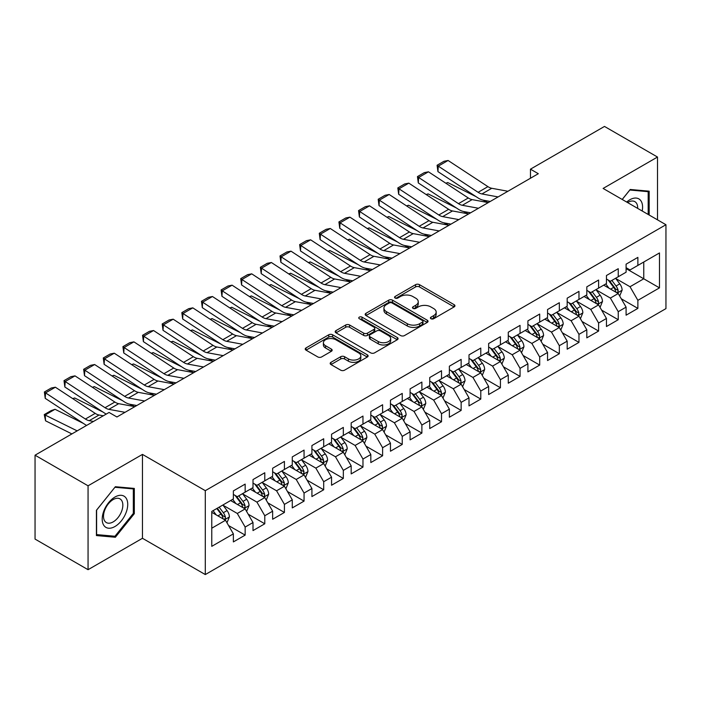 <?xml version="1.0" encoding="UTF-8"?>
<svg xmlns="http://www.w3.org/2000/svg" width="701" height="701" viewBox="0 0 701 701"><rect width="100%" height="100%" fill="white"/><g stroke="black" fill="none" stroke-linecap="round" stroke-linejoin="round"><path stroke-width="1.05" d="M430.966 318.736A1.91 1.104 0 0 0 433.665 318.736L454.143 306.907A2.725 1.577 0 0 0 454.94 305.794A2.725 1.577 0 0 0 454.143 304.681L419.452 284.659A2.725 1.577 0 0 0 415.597 284.659L395.119 296.479A1.91 1.104 0 0 0 394.558 297.259A1.91 1.104 0 0 0 395.119 298.039A1.91 1.104 0 0 0 397.809 298.039L400.464 296.505A8.719 5.038 0 0 1 412.801 296.505L415.693 298.17A8.719 5.038 0 0 1 418.243 301.737A8.719 5.038 0 0 1 415.693 305.294L413.038 306.828A1.91 1.104 0 0 0 412.477 307.608A1.91 1.104 0 0 0 413.038 308.387A1.91 1.104 0 0 0 415.737 308.387L418.392 306.854A8.719 5.038 0 0 1 430.721 306.854L433.612 308.528A8.719 5.038 0 0 1 436.171 312.085A8.719 5.038 0 0 1 433.612 315.643L430.966 317.176A1.91 1.104 0 0 0 430.405 317.956A1.91 1.104 0 0 0 430.966 318.736L430.966 317.176M330.977 362.329A2.725 1.577 0 0 0 330.18 363.442A2.725 1.577 0 0 0 330.977 364.555L340.712 370.172A2.725 1.577 0 0 0 344.568 370.172L367.315 357.037A2.725 1.577 0 0 0 368.113 355.924A2.725 1.577 0 0 0 367.315 354.811L332.616 334.789A2.725 1.577 0 0 0 328.76 334.789L306.022 347.915A2.725 1.577 0 0 0 305.224 349.028A2.725 1.577 0 0 0 306.022 350.141L317.781 356.932A2.725 1.577 0 0 0 321.636 356.932L331.363 351.306A2.725 1.577 0 0 0 332.16 350.193A2.725 1.577 0 0 0 331.363 349.08L325.536 345.716A7.29 4.206 0 0 1 323.398 342.745A7.29 4.206 0 0 1 327.902 338.855A7.29 4.206 0 0 1 335.849 339.766L358.684 352.954A7.29 4.206 0 0 1 360.822 355.924A7.29 4.206 0 0 1 356.318 359.815A7.29 4.206 0 0 1 348.379 358.903L344.568 356.704A2.725 1.577 0 0 0 340.712 356.704L330.977 362.329L330.977 364.555M88.063 485.802L88.063 569.694L142.461 538.289L142.461 454.397L88.063 485.802L35.05 455.194L109.076 412.451L116.936 416.99L538.315 173.708L530.464 169.169L530.464 178.238M142.461 454.397L205.297 490.674L665.95 224.723L665.95 308.615L205.297 574.566L205.297 490.674M657.503 219.842L657.503 157.042L603.114 188.438L665.95 224.723M657.503 157.042L604.49 126.434L530.464 169.169M400.657 335.56A2.725 1.577 0 0 0 404.512 335.56L427.251 322.434A2.725 1.577 0 0 0 428.048 321.321A2.725 1.577 0 0 0 427.251 320.208L392.56 300.177A2.725 1.577 0 0 0 388.704 300.177L365.966 313.312A2.725 1.577 0 0 0 365.168 314.425A2.725 1.577 0 0 0 365.966 315.538L400.657 335.56M360.077 319.148A1.91 1.104 0 0 1 362.014 319.411L362.014 317.15L397.283 337.514A2.725 1.577 0 0 1 398.08 338.627A2.725 1.577 0 0 1 397.283 339.74L374.536 352.866A2.725 1.577 0 0 1 370.689 352.866L335.989 332.835L335.989 330.609A2.725 1.577 0 0 0 335.192 331.722A2.725 1.577 0 0 0 335.989 332.835M335.989 330.609L345.724 324.992A2.725 1.577 0 0 1 349.58 324.992L363.653 333.115A2.725 1.577 0 0 0 367.508 333.115L373.957 329.391A2.725 1.577 0 0 0 374.763 328.278A2.725 1.577 0 0 0 373.957 327.165L359.315 318.701A1.91 1.104 0 0 1 358.754 317.93A1.91 1.104 0 0 1 359.928 316.905A1.91 1.104 0 0 1 362.014 317.15M626.089 268.597L643.763 278.796L643.763 262.016L659.475 252.947L637.875 265.416L637.875 257.372L626.089 264.172L626.089 272.216L618.238 276.755L618.238 268.702L606.453 275.511L606.453 283.555L598.601 288.093L598.601 280.041L586.816 286.84L586.816 294.893L578.965 299.432L578.965 291.379L567.179 298.179L567.179 306.232L559.328 310.762L559.328 302.718L547.542 309.518L547.542 317.571L539.691 322.101L539.691 314.048L527.906 320.856L527.906 328.9L520.054 333.439L520.054 325.387L508.278 332.195L508.278 340.239L500.418 344.778L500.418 336.725L488.641 343.525L488.641 351.578L480.781 356.108L480.781 348.064L469.004 354.864L469.004 362.916L461.144 367.447L461.144 359.403L449.367 366.202L449.367 374.246L441.516 378.785L441.516 370.733L429.731 377.541L429.731 385.585L421.879 390.124L421.879 382.071L410.094 388.871L410.094 396.924L402.243 401.454L402.243 393.41L390.457 400.21L390.457 408.262L382.606 412.793L382.606 404.749L370.82 411.548L370.82 419.592L362.969 424.131L362.969 416.079L351.183 422.887L351.183 430.931L343.332 435.47L343.332 427.417L331.555 434.217L331.555 442.27L323.696 446.809L323.696 438.756L311.919 445.556L311.919 453.608L304.059 458.139L304.059 450.095L292.282 456.894L292.282 464.947L284.422 469.477L284.422 461.424L272.645 468.233L272.645 476.277L264.785 480.816L264.785 472.763L253.008 479.572L253.008 487.616L245.157 492.155L245.157 484.102L233.372 490.902L233.372 498.954L211.772 511.423L211.772 546.342L233.372 533.873L225.52 520.265L211.772 512.335M659.475 252.947L659.475 287.866L637.875 300.335L630.015 286.735L615.776 278.516M621.279 298.801L637.875 308.387L637.875 300.335M637.875 308.387L626.089 315.187L626.089 307.134L618.238 311.673L610.378 298.065L596.148 289.846M601.642 310.14L618.238 319.717L618.238 311.673M618.238 319.717L606.453 326.526L606.453 318.473L598.601 323.012L590.741 309.404L576.511 301.185M582.005 321.479L598.601 331.056L598.601 323.012M598.601 331.056L586.816 337.856L586.816 329.812L578.965 334.342L571.105 320.743L556.874 312.523M562.368 332.817L578.965 342.395L578.965 334.342M578.965 342.395L567.179 349.194L567.179 341.15L559.328 345.681L551.477 332.081L537.238 323.862M542.732 344.156L559.328 353.733L559.328 345.681M559.328 353.733L547.542 360.533L547.542 352.48L539.691 357.019L531.84 343.411L517.601 335.192M523.095 355.486L539.691 365.072L539.691 357.019M539.691 365.072L527.906 371.872L527.906 363.819L520.054 368.358L512.203 354.75L497.964 346.531M503.467 366.825L520.054 376.402L520.054 368.358M520.054 376.402L508.278 383.21L508.278 375.158L500.418 379.688L492.566 366.088L478.327 357.869M483.83 378.163L500.418 387.741L500.418 379.688M500.418 387.741L488.641 394.54L488.641 386.496L480.781 391.027L472.93 377.427L458.691 369.208M464.193 389.502L480.781 399.079L480.781 391.027M480.781 399.079L469.004 405.879L469.004 397.835L461.144 402.365L453.293 388.757L439.054 380.538M444.557 400.832L461.144 410.418L461.144 402.365M461.144 410.418L449.367 417.218L449.367 409.165L441.516 413.704L433.656 400.096L419.426 391.877M424.92 412.17L441.516 421.748L441.516 413.704M441.516 421.748L429.731 428.556L429.731 420.504L421.879 425.043L414.019 411.434L399.789 403.215M405.283 423.509L421.879 433.087L421.879 425.043M421.879 433.087L410.094 439.886L410.094 431.842L402.243 436.373L394.383 422.773L380.152 414.554M385.646 434.848L402.243 444.425L402.243 436.373M402.243 444.425L390.457 451.225L390.457 443.181L382.606 447.711L374.755 434.112L360.516 425.893M366.01 446.178L382.606 455.764L382.606 447.711M382.606 455.764L370.82 462.564L370.82 454.511L362.969 459.05L355.118 445.442L340.879 437.222M346.373 457.516L362.969 467.094L362.969 459.05M362.969 467.094L351.183 473.902L351.183 465.85L343.332 470.389L335.481 456.78L321.242 448.561M326.745 468.855L343.332 478.433L343.332 470.389M343.332 478.433L331.555 485.232L331.555 477.188L323.696 481.718L315.844 468.119L301.605 459.9M307.108 480.194L323.696 489.771L323.696 481.718M323.696 489.771L311.919 496.571L311.919 488.527L304.059 493.057L296.208 479.458L281.968 471.238M287.471 491.532L304.059 501.11L304.059 493.057M304.059 501.11L292.282 507.91L292.282 499.857L284.422 504.396L276.571 490.788L262.332 482.568M267.835 502.862L284.422 512.449L284.422 504.396M284.422 512.449L272.645 519.248L272.645 511.195L264.785 515.734L256.934 502.126L242.695 493.907M248.198 514.201L264.785 523.778L264.785 515.734M264.785 523.778L253.008 530.587L253.008 522.534L245.157 527.064L237.297 513.465L223.067 505.246M228.561 525.54L245.157 535.117L245.157 527.064M245.157 535.117L233.372 541.917L233.372 533.873M233.372 494.415L237.297 496.685L245.157 492.155M211.772 528.203L225.52 520.265M253.008 483.085L256.934 485.346L264.785 480.816M237.297 513.465L245.157 508.926L230.62 500.54M253.008 522.534L245.157 508.926M272.645 471.747L276.571 474.016L284.422 469.477M256.934 502.126L264.785 497.596L250.257 489.202M272.645 511.195L264.785 497.596M292.282 460.408L296.208 462.678L304.059 458.139M276.571 490.788L284.422 486.257L269.894 477.863M292.282 499.857L284.422 486.257M311.919 449.069L315.844 451.339L323.696 446.809M296.208 479.458L304.059 474.919L289.531 466.533M311.919 488.527L304.059 474.919M331.555 437.739L335.481 440L343.332 435.47M315.844 468.119L323.696 463.58L309.167 455.194M331.555 477.188L323.696 463.58M351.183 426.401L355.118 428.67L362.969 424.131M335.481 456.78L343.332 452.25L328.804 443.856M351.183 465.85L343.332 452.25M370.82 415.062L374.755 417.332L382.606 412.793M355.118 445.442L362.969 440.911L348.441 432.517M370.82 454.511L362.969 440.911M390.457 403.723L394.383 405.993L402.243 401.454M374.755 434.112L382.606 429.573L368.078 421.187M390.457 443.181L382.606 429.573M410.094 392.385L414.019 394.654L421.879 390.124M394.383 422.773L402.243 418.234L387.706 409.848M410.094 431.842L402.243 418.234M429.731 381.055L433.656 383.316L441.516 378.785M414.019 411.434L421.879 406.904L407.342 398.51M429.731 420.504L421.879 406.904M449.367 369.716L453.293 371.986L461.144 367.447M433.656 400.096L441.516 395.566L426.979 387.171M449.367 409.165L441.516 395.566M469.004 358.377L472.93 360.647L480.781 356.108M453.293 388.757L461.144 384.227L446.616 375.841M469.004 397.835L461.144 384.227M488.641 347.039L492.566 349.308L500.418 344.778M472.93 377.427L480.781 372.888L466.253 364.502M488.641 386.496L480.781 372.888M508.278 335.709L512.203 337.97L520.054 333.439M492.566 366.088L500.418 361.55L485.889 353.164M508.278 375.158L500.418 361.55M527.906 324.37L531.84 326.64L539.691 322.101M512.203 354.75L520.054 350.22L505.526 341.825M527.906 363.819L520.054 350.22M547.542 313.032L551.477 315.301L559.328 310.762M531.84 343.411L539.691 338.881L525.163 330.486M547.542 352.48L539.691 338.881M567.179 301.693L571.105 303.962L578.965 299.432M551.477 332.081L559.328 327.542L544.8 319.157M567.179 341.15L559.328 327.542M586.816 290.363L590.741 292.624L598.601 288.093M571.105 320.743L578.965 316.204L564.436 307.818M586.816 329.812L578.965 316.204M606.453 279.024L610.378 281.294L618.238 276.755M590.741 309.404L598.601 304.874L584.064 296.479M606.453 318.473L598.601 304.874M626.089 267.686L630.015 269.955L637.875 265.416M610.378 298.065L618.238 293.535L603.701 285.141M626.089 307.134L618.238 293.535M35.05 455.194L35.05 539.087L88.063 569.694M142.461 538.289L205.297 574.566M630.015 286.735L643.763 278.796L659.475 287.866M649.161 215.023L649.161 191.171L630.217 189.48L622.19 199.452M134.312 513.684L134.312 488.422L115.358 486.722L96.414 510.302L96.414 535.564L115.358 537.255L134.312 513.684L133.33 513.114M431.728 318.999L433.612 317.912A8.719 5.038 0 0 0 436.171 314.355L436.171 312.085M418.243 301.737L418.243 304.006A8.719 5.038 0 0 1 415.693 307.564L413.8 308.65M454.108 306.933L419.452 286.919A2.725 1.577 0 0 0 415.597 286.919L395.881 298.302M427.216 322.451L392.56 302.446A2.725 1.577 0 0 0 388.704 302.446L366.001 315.555M422.431 322.101A1.91 1.104 0 0 0 422.992 321.321A1.91 1.104 0 0 0 422.431 320.541L391.982 302.963A1.91 1.104 0 0 0 389.283 302.963L386.488 304.576A8.719 5.038 0 0 0 383.938 308.133A8.719 5.038 0 0 0 386.488 311.691L407.307 323.713A8.719 5.038 0 0 0 419.645 323.713L422.431 322.101L422.431 324.37A1.91 1.104 0 0 0 422.992 323.59L422.992 321.321M383.938 308.133L383.938 310.403A8.719 5.038 0 0 0 386.488 313.96L386.488 311.691M422.431 324.37L419.645 325.983A8.719 5.038 0 0 1 407.307 325.983L386.488 313.96M336.024 332.861L345.724 327.262L345.724 324.992M374.763 328.278L374.763 330.539A2.725 1.577 0 0 1 373.957 331.652L367.508 335.385A2.725 1.577 0 0 1 363.653 335.385L349.58 327.262A2.725 1.577 0 0 0 345.724 327.262M362.014 319.411L397.248 339.757M378.251 341.545A7.29 4.206 0 0 0 386.198 342.456A7.29 4.206 0 0 0 390.694 338.565A7.29 4.206 0 0 0 388.564 335.595L380.512 330.942A2.725 1.577 0 0 0 376.656 330.942L370.207 334.675A2.725 1.577 0 0 0 369.401 335.788A2.725 1.577 0 0 0 370.207 336.901L378.251 341.545L378.251 343.814A7.29 4.206 0 0 0 386.198 344.726A7.29 4.206 0 0 0 390.694 340.835L390.694 338.565M369.401 335.788L369.401 338.057A2.725 1.577 0 0 0 370.207 339.17L370.207 336.901M378.251 343.814L370.207 339.17M360.822 355.924L360.822 358.193A7.29 4.206 0 0 1 356.318 362.084A7.29 4.206 0 0 1 348.379 361.173L344.568 358.973A2.725 1.577 0 0 0 340.712 358.973L331.021 364.573M323.398 342.745L323.398 345.006A7.29 4.206 0 0 0 325.536 347.985L325.536 345.716M331.328 351.332L325.536 347.985M367.271 357.063L332.616 337.05A2.725 1.577 0 0 0 328.76 337.05L306.057 350.158M113.36 536.099L115.358 537.255M619.684 296.05L622.12 290.109A7.361 4.25 -120 0 0 619.772 283.844L615.601 278.271M445.818 183.215L447.746 182.558L476.067 196.648M483.059 200.136L487.589 202.387A20.828 12.022 60 0 1 487.835 202.51M608.959 288.172L605.787 283.94M604.306 285.491L603.938 285.009M616.845 292.729L617.984 291.704L618.151 290.424A7.361 4.25 -120 0 0 616.039 285.999L611.868 280.426M609.493 280.777L614.646 287.655A3.75 2.164 60 0 1 615.32 288.794L618.151 290.424M608.196 280.032L613.69 287.357A7.361 4.25 60 0 1 615.793 291.782L615.942 292.212M447.746 182.558L446.186 183.46M498.096 196.928L481.946 193.949A13.889 8.018 60 0 1 478.108 192.311L438.274 166.137L437.932 171.605L477.767 197.77A20.828 12.022 -120 0 0 483.524 200.232L490.236 201.467M507.918 191.259L491.76 188.28A13.889 8.018 60 0 1 487.922 186.641L448.088 160.476L438.274 166.137L437.091 165.252L443.97 161.291L448.088 160.476M437.932 171.605L437.091 165.252M600.056 307.389L602.483 301.448A7.361 4.25 -120 0 0 600.135 295.182L595.964 289.609M426.182 194.554L428.118 193.897L456.43 207.987M463.422 211.465L467.953 213.726A20.828 12.022 60 0 1 468.198 213.849M589.322 299.511L586.15 295.279M584.669 296.83L584.301 296.348M597.208 304.068L598.356 303.042L598.514 301.763A7.361 4.25 -120 0 0 596.411 297.338L592.24 291.765M589.856 292.115L595.009 298.994A3.75 2.164 60 0 1 595.684 300.124L598.514 301.763M588.56 291.362L594.054 298.696A7.361 4.25 60 0 1 596.157 303.121L596.306 303.551M428.118 193.897L426.55 194.799M580.419 318.727L582.846 312.786A7.361 4.25 -120 0 0 580.498 306.512L576.327 300.948M406.545 205.892L408.481 205.235L436.793 219.325M443.786 222.804L448.316 225.056A20.828 12.022 60 0 1 448.561 225.187M569.685 310.85L566.513 306.617M565.032 308.16L564.673 307.678M577.58 315.406L578.719 314.381L578.877 313.093A7.361 4.25 -120 0 0 576.774 308.668L572.603 303.104M570.22 303.445L575.372 310.324A3.75 2.164 60 0 1 576.056 311.463L578.877 313.093M568.923 302.701L574.417 310.035A7.361 4.25 60 0 1 576.52 314.46L576.669 314.88M408.481 205.235L406.913 206.138M478.459 208.258L462.31 205.288A13.889 8.018 60 0 1 458.472 203.649L418.637 177.476L418.295 182.935L458.13 209.108A20.828 12.022 -120 0 0 463.896 211.562L470.599 212.797M488.282 202.598L472.123 199.619A13.889 8.018 60 0 1 468.286 197.98L428.451 171.806L418.637 177.476L417.463 176.591L424.333 172.621L428.451 171.806M418.295 182.935L417.463 176.591M458.822 219.597L442.673 216.627A13.889 8.018 60 0 1 438.835 214.988L399 188.814L398.659 194.273L438.493 220.447A20.828 12.022 -120 0 0 444.259 222.9L450.962 224.136M468.645 213.928L452.495 210.957A13.889 8.018 60 0 1 448.649 209.319L408.814 183.145L399 188.814L397.826 187.929L404.696 183.96L408.814 183.145M398.659 194.273L397.826 187.929M642.195 211.001A18.051 10.419 120 0 0 640.872 200.766A18.051 10.419 120 0 0 626.676 202.046M637.682 208.399A13.669 7.886 120 0 0 636.403 203.071A13.669 7.886 120 0 0 634.861 201.651A13.669 7.886 120 0 0 627.605 202.58M629.778 190.015L648.18 191.68L648.18 214.462M646.962 190.979L648.18 191.68M622.234 199.478L629.822 190.041M103.914 525.513A18.051 10.419 120 0 0 121.352 520.843A18.051 10.419 120 0 0 126.022 498.017A18.051 10.419 120 0 0 108.585 502.687A18.051 10.419 120 0 0 103.914 525.513M104.808 521.141A13.669 7.886 120 0 0 106.342 522.569A13.669 7.886 120 0 0 119.065 516.19A13.669 7.886 120 0 0 121.545 500.321A13.669 7.886 120 0 0 120.011 498.893A13.669 7.886 120 0 0 107.297 505.272A13.669 7.886 120 0 0 104.808 521.141M114.964 487.283L133.33 488.921L133.33 513.404L114.964 536.247L96.607 534.6L96.607 510.126L114.929 487.265M132.112 488.22L133.33 488.921M560.782 330.057L563.218 324.116A7.361 4.25 -120 0 0 560.87 317.851L556.69 312.287M386.908 217.231L388.845 216.565L417.156 230.664M424.149 234.143L428.679 236.395A20.828 12.022 60 0 1 428.924 236.517M550.048 322.188L546.876 317.956M545.396 319.498L545.036 319.016M557.943 326.745L559.083 325.72L559.24 324.432A7.361 4.25 -120 0 0 557.137 320.006L552.966 314.442M550.583 314.784L555.735 321.663A3.75 2.164 60 0 1 556.419 322.802L559.24 324.432M549.286 314.039L554.78 321.365A7.361 4.25 60 0 1 556.883 325.79L557.032 326.219M388.845 216.565L387.285 217.468M541.146 341.396L543.582 335.455A7.361 4.25 -120 0 0 541.233 329.19L537.062 323.625M367.271 228.561L369.208 227.904L397.52 241.994M404.512 245.481L409.042 247.733A20.828 12.022 60 0 1 409.288 247.856M530.412 333.518L527.24 329.286M525.759 330.837L525.399 330.355M538.307 338.084L539.446 337.05L539.604 335.77A7.361 4.25 -120 0 0 537.501 331.345L533.33 325.772M530.946 326.123L536.099 333.001A3.75 2.164 60 0 1 536.782 334.14L539.604 335.77M529.649 325.378L535.143 332.703A7.361 4.25 60 0 1 537.246 337.128L537.395 337.558M369.208 227.904L367.648 228.806M439.185 230.936L423.036 227.956A13.889 8.018 60 0 1 419.198 226.318L379.364 200.153L379.022 205.612L418.856 231.777A20.828 12.022 -120 0 0 424.622 234.239L431.325 235.475M449.008 225.266L432.859 222.287A13.889 8.018 60 0 1 429.012 220.649L389.178 194.484L379.364 200.153L378.19 199.268L385.059 195.299L389.178 194.484M379.022 205.612L378.19 199.268M419.557 242.274L403.399 239.295A13.889 8.018 60 0 1 399.561 237.657L359.727 211.483L359.385 216.951L399.228 243.116A20.828 12.022 -120 0 0 404.985 245.578L411.689 246.813M429.371 236.605L413.222 233.626A13.889 8.018 60 0 1 409.384 231.987L369.541 205.822L359.727 211.483L358.553 210.598L365.423 206.637L369.541 205.822M359.385 216.951L358.553 210.598M521.509 352.734L523.945 346.793A7.361 4.25 -120 0 0 521.597 340.528L517.426 334.955M347.643 239.9L349.571 239.243L377.883 253.333M384.875 256.811L389.405 259.072A20.828 12.022 60 0 1 389.651 259.195M510.775 344.857L507.603 340.625M506.122 342.176L505.763 341.694M518.67 349.413L519.809 348.388L519.967 347.109A7.361 4.25 -120 0 0 517.864 342.684L513.693 337.111M511.309 337.461L516.462 344.34A3.75 2.164 60 0 1 517.145 345.479L519.967 347.109M510.013 336.708L515.507 344.042A7.361 4.25 60 0 1 517.61 348.467L517.759 348.896M349.571 239.243L348.011 240.145M399.92 253.604L383.762 250.634A13.889 8.018 60 0 1 379.924 248.995L340.09 222.822L339.757 228.281L379.591 254.454A20.828 12.022 -120 0 0 385.348 256.916L392.052 258.152M409.735 247.944L393.585 244.964A13.889 8.018 60 0 1 389.747 243.326L349.913 217.152L340.09 222.822L338.916 221.937L345.786 217.967L349.913 217.152M339.757 228.281L338.916 221.937M501.872 364.073L504.308 358.132A7.361 4.25 -120 0 0 501.96 351.867L497.789 346.294M328.007 251.238L329.934 250.581L358.246 264.671M365.239 268.15L369.769 270.402A20.828 12.022 60 0 1 370.014 270.533M491.138 356.196L487.966 351.963M486.485 353.506L486.126 353.024M499.033 360.752L500.172 359.727L500.33 358.439A7.361 4.25 -120 0 0 498.227 354.014L494.056 348.45M491.673 348.791L496.825 355.67A3.75 2.164 60 0 1 497.508 356.809L500.33 358.439M490.385 348.046L495.87 355.381A7.361 4.25 60 0 1 497.982 359.806L498.131 360.226M329.934 250.581L328.375 251.484M380.284 264.943L364.126 261.972A13.889 8.018 60 0 1 360.288 260.334L320.453 234.16L320.12 239.619L359.955 265.793A20.828 12.022 -120 0 0 365.712 268.246L372.415 269.482M390.098 259.274L373.948 256.303A13.889 8.018 60 0 1 370.11 254.665L330.276 228.491L320.453 234.16L319.279 233.275L326.149 229.306L330.276 228.491M320.12 239.619L319.279 233.275M482.235 375.403L484.671 369.462A7.361 4.25 -120 0 0 482.323 363.197L478.152 357.633M308.37 262.577L310.298 261.911L338.609 276.01M345.611 279.489L350.132 281.741A20.828 12.022 60 0 1 350.377 281.872M471.501 367.534L468.329 363.302M466.848 364.844L466.489 364.362M479.396 372.091L480.535 371.066L480.702 369.777A7.361 4.25 -120 0 0 478.59 365.352L474.419 359.788M472.036 360.13L477.188 367.009A3.75 2.164 60 0 1 477.872 368.148L480.702 369.777M470.748 359.385L476.233 366.711A7.361 4.25 60 0 1 478.345 371.144L478.494 371.565M310.298 261.911L308.738 262.814M360.647 276.282L344.498 273.302A13.889 8.018 60 0 1 340.651 271.664L300.817 245.499L300.484 250.958L340.318 277.132A20.828 12.022 -120 0 0 346.075 279.585L352.787 280.821M370.461 270.612L354.312 267.642A13.889 8.018 60 0 1 350.474 266.003L310.639 239.83L300.817 245.499L299.642 244.614L306.512 240.645L310.639 239.83M300.484 250.958L299.642 244.614M462.599 386.742L465.035 380.801A7.361 4.25 -120 0 0 462.686 374.536L458.515 368.971M288.733 273.916L290.661 273.25L318.981 287.349M325.974 290.827L330.495 293.079A20.828 12.022 60 0 1 330.749 293.202M451.865 378.873L448.701 374.641M447.212 376.183L446.852 375.701M459.76 383.429L460.899 382.404L461.065 381.116A7.361 4.25 -120 0 0 458.953 376.691L454.783 371.118M452.408 371.469L457.551 378.347A3.75 2.164 60 0 1 458.235 379.486L461.065 381.116M451.111 370.724L456.596 378.049A7.361 4.25 60 0 1 458.708 382.474L458.857 382.904M290.661 273.25L289.101 274.152M341.01 287.62L324.861 284.641A13.889 8.018 60 0 1 321.023 283.002L281.18 256.838L280.847 262.297L320.681 288.462A20.828 12.022 -120 0 0 326.438 290.924L333.15 292.159M350.824 281.951L334.675 278.972A13.889 8.018 60 0 1 330.837 277.333L291.003 251.168L281.18 256.838L280.006 255.953L286.884 251.983L291.003 251.168M280.847 262.297L280.006 255.953M442.962 398.08L445.398 392.139A7.361 4.25 -120 0 0 443.05 385.874L438.879 380.301M269.096 285.246L271.024 284.588L299.345 298.679M306.337 302.166L310.867 304.418A20.828 12.022 60 0 1 311.113 304.541M432.237 390.203L429.065 385.971M427.575 387.522L427.216 387.04M440.123 394.759L441.262 393.734L441.428 392.455A7.361 4.25 -120 0 0 439.317 388.03L435.146 382.457M432.771 382.807L437.923 389.686A3.75 2.164 60 0 1 438.598 390.825L441.428 392.455M431.474 382.063L436.96 389.388A7.361 4.25 60 0 1 439.071 393.813L439.22 394.242M271.024 284.588L269.464 285.491M321.373 298.959L305.224 295.98A13.889 8.018 60 0 1 301.386 294.341L261.543 268.168L261.21 273.627L301.044 299.8A20.828 12.022 -120 0 0 306.801 302.262L313.513 303.498M331.196 293.29L315.038 290.31A13.889 8.018 60 0 1 311.2 288.672L271.366 262.498L261.543 268.168L260.369 267.283L267.247 263.313L271.366 262.498M261.21 273.627L260.369 267.283M423.325 409.419L425.761 403.478A7.361 4.25 -120 0 0 423.413 397.213L419.242 391.64M249.46 296.584L251.396 295.927L279.708 310.017M286.7 313.496L291.23 315.757A20.828 12.022 60 0 1 291.476 315.879M412.6 401.542L409.428 397.309M407.947 398.851L407.579 398.378M420.486 406.098L421.634 405.073L421.792 403.794A7.361 4.25 -120 0 0 419.68 399.36L415.509 393.796M413.134 394.146L418.287 401.016A3.75 2.164 60 0 1 418.961 402.155L421.792 403.794M411.837 393.392L417.332 400.727A7.361 4.25 60 0 1 419.435 405.152L419.584 405.572M251.396 295.927L249.828 296.83M301.737 310.289L285.587 307.318A13.889 8.018 60 0 1 281.749 305.68L241.915 279.506L241.573 284.965L281.408 311.139A20.828 12.022 -120 0 0 287.165 313.592L293.877 314.828M311.559 304.62L295.401 301.649A13.889 8.018 60 0 1 291.563 300.01L251.729 273.837L241.915 279.506L240.732 278.621L247.611 274.652L251.729 273.837M241.573 284.965L240.732 278.621M403.697 420.758L406.124 414.817A7.361 4.25 -120 0 0 403.776 408.543L399.605 402.979M229.823 307.923L231.759 307.266L260.071 321.356M267.063 324.835L271.594 327.087A20.828 12.022 60 0 1 271.839 327.218M392.963 412.88L389.791 408.648M388.31 410.19L387.942 409.708M400.849 417.437L401.997 416.412L402.155 415.123A7.361 4.25 -120 0 0 400.052 410.698L395.881 405.134M393.498 405.476L398.65 412.354A3.75 2.164 60 0 1 399.333 413.494L402.155 415.123M392.201 404.731L397.695 412.057A7.361 4.25 60 0 1 399.798 416.49L399.947 416.911M231.759 307.266L230.191 308.16M282.1 321.628L265.951 318.657A13.889 8.018 60 0 1 262.113 317.01L222.278 290.845L221.937 296.304L261.771 322.478A20.828 12.022 -120 0 0 267.537 324.931L274.24 326.167M291.923 315.958L275.765 312.988A13.889 8.018 60 0 1 271.927 311.349L232.092 285.176L222.278 290.845L221.104 289.96L227.974 285.99L232.092 285.176M221.937 296.304L221.104 289.96M384.06 432.088L386.488 426.147A7.361 4.25 -120 0 0 384.139 419.881L379.968 414.317M210.186 319.262L212.123 318.596L240.434 332.695M247.427 336.173L251.957 338.425A20.828 12.022 60 0 1 252.202 338.548M373.326 424.219L370.154 419.987M368.673 421.529L368.314 421.047M381.221 428.775L382.36 427.75L382.518 426.462A7.361 4.25 -120 0 0 380.415 422.037L376.244 416.473M373.861 416.815L379.013 423.693A3.75 2.164 60 0 1 379.697 424.832L382.518 426.462M372.564 416.07L378.058 423.395A7.361 4.25 60 0 1 380.161 427.82L380.31 428.25M212.123 318.596L210.554 319.498M262.463 332.966L246.314 329.987A13.889 8.018 60 0 1 242.476 328.348L202.642 302.184L202.3 307.643L242.134 333.807A20.828 12.022 -120 0 0 247.9 336.27L254.603 337.505M272.286 327.297L256.137 324.318A13.889 8.018 60 0 1 252.29 322.679L212.456 296.514L202.642 302.184L201.467 301.299L208.337 297.329L212.456 296.514M202.3 307.643L201.467 301.299M364.424 443.426L366.86 437.485A7.361 4.25 -120 0 0 364.511 431.22L360.34 425.647M190.549 330.592L192.486 329.934L220.797 344.025M227.79 347.512L232.32 349.764A20.828 12.022 60 0 1 232.566 349.887M353.69 435.549L350.518 431.317M349.037 432.868L348.677 432.386M361.585 440.105L362.724 439.08L362.881 437.801A7.361 4.25 -120 0 0 360.778 433.376L356.607 427.803M354.224 428.153L359.376 435.032A3.75 2.164 60 0 1 360.06 436.171L362.881 437.801M352.927 427.408L358.421 434.734A7.361 4.25 60 0 1 360.524 439.159L360.673 439.588M192.486 329.934L190.926 330.837M242.826 344.305L226.677 341.326A13.889 8.018 60 0 1 222.839 339.687L183.005 313.513L182.663 318.981L222.506 345.146A20.828 12.022 -120 0 0 228.263 347.608L234.966 348.844M252.649 338.636L236.5 335.656A13.889 8.018 60 0 1 232.662 334.018L192.819 307.853L183.005 313.513L181.831 312.628L188.7 308.668L192.819 307.853M182.663 318.981L181.831 312.628M344.787 454.765L347.223 448.824A7.361 4.25 -120 0 0 344.874 442.559L340.704 436.986M170.921 341.93L172.849 341.273L201.161 355.363M208.153 358.842L212.683 361.103A20.828 12.022 60 0 1 212.929 361.225M334.053 446.887L330.881 442.655M329.4 444.206L329.041 443.724M341.948 451.444L343.087 450.419L343.245 449.139A7.361 4.25 -120 0 0 341.142 444.714L336.971 439.141M334.587 439.492L339.74 446.371A3.75 2.164 60 0 1 340.423 447.501L343.245 449.139M333.29 438.738L338.785 446.073A7.361 4.25 60 0 1 340.888 450.498L341.036 450.927M172.849 341.273L171.289 342.176M223.198 355.635L207.04 352.664A13.889 8.018 60 0 1 203.202 351.026L163.368 324.852L163.026 330.311L202.869 356.485A20.828 12.022 -120 0 0 208.626 358.938L215.33 360.174M233.012 349.974L216.863 346.995A13.889 8.018 60 0 1 213.025 345.356L173.182 319.183L163.368 324.852L162.194 323.967L169.064 319.998L173.182 319.183M163.026 330.311L162.194 323.967M325.15 466.104L327.586 460.163A7.361 4.25 -120 0 0 325.238 453.889L321.067 448.325M151.285 353.269L153.212 352.612L181.524 366.702M188.516 370.181L193.047 372.433A20.828 12.022 60 0 1 193.292 372.564M314.416 458.226L311.244 453.994M309.763 455.536L309.404 455.054M322.311 462.783L323.45 461.757L323.608 460.469A7.361 4.25 -120 0 0 321.505 456.044L317.334 450.48M314.951 450.822L320.103 457.7A3.75 2.164 60 0 1 320.786 458.84L323.608 460.469M313.662 450.077L319.148 457.411A7.361 4.25 60 0 1 321.251 461.836L321.4 462.257M153.212 352.612L151.653 353.514M203.562 366.974L187.404 364.003A13.889 8.018 60 0 1 183.566 362.364L143.731 336.191L143.398 341.65L183.233 367.823A20.828 12.022 -120 0 0 188.99 370.277L195.693 371.512M213.376 361.304L197.226 358.334A13.889 8.018 60 0 1 193.388 356.695L153.554 330.522L143.731 336.191L142.557 335.306L149.427 331.336L153.554 330.522M143.398 341.65L142.557 335.306M305.513 477.434L307.949 471.493A7.361 4.25 -120 0 0 305.601 465.227L301.43 459.663M131.648 364.608L133.576 363.942L161.887 378.041M168.88 381.519L173.41 383.771A20.828 12.022 60 0 1 173.655 383.894M294.779 469.565L291.607 465.333M290.126 466.875L289.767 466.393M302.674 474.121L303.813 473.096L303.98 471.808A7.361 4.25 -120 0 0 301.868 467.383L297.697 461.819M295.314 462.161L300.466 469.039A3.75 2.164 60 0 1 301.15 470.178L303.98 471.808M294.026 461.416L299.511 468.741A7.361 4.25 60 0 1 301.623 473.166L301.772 473.596M133.576 363.942L132.016 364.844M183.925 378.312L167.776 375.333A13.889 8.018 60 0 1 163.929 373.694L124.095 347.53L123.762 352.989L163.596 379.153A20.828 12.022 -120 0 0 169.353 381.616L176.065 382.851M193.739 372.643L177.59 369.664A13.889 8.018 60 0 1 173.752 368.025L133.917 341.86L124.095 347.53L122.92 346.644L129.79 342.675L133.917 341.86M123.762 352.989L122.92 346.644M285.877 488.772L288.313 482.831A7.361 4.25 -120 0 0 285.964 476.566L281.793 471.002M112.011 375.938L113.939 375.28L142.25 389.37M149.252 392.858L153.773 395.11A20.828 12.022 60 0 1 154.018 395.233M275.142 480.895L271.97 476.662M270.49 478.213L270.13 477.732M283.038 485.46L284.177 484.426L284.343 483.147A7.361 4.25 -120 0 0 282.231 478.722L278.06 473.149M275.677 473.499L280.829 480.378A3.75 2.164 60 0 1 281.513 481.517L284.343 483.147M274.389 472.754L279.874 480.08A7.361 4.25 60 0 1 281.986 484.505L282.135 484.934M113.939 375.28L112.379 376.183M164.288 389.651L148.139 386.672A13.889 8.018 60 0 1 144.292 385.033L104.458 358.859L104.125 364.327L143.959 390.492A20.828 12.022 -120 0 0 149.716 392.954L156.428 394.19M174.102 383.982L157.953 381.002A13.889 8.018 60 0 1 154.115 379.364L114.281 353.199L104.458 358.859L103.284 357.974L110.162 354.014L114.281 353.199M104.125 364.327L103.284 357.974M266.24 500.111L268.676 494.17A7.361 4.25 -120 0 0 266.327 487.905L262.156 482.332M92.374 387.276L94.302 386.619L122.622 400.709M129.615 404.188L134.136 406.449A20.828 12.022 60 0 1 134.39 406.571M255.506 492.233L252.342 488.001M250.853 489.552L250.494 489.07M263.401 496.79L264.54 495.765L264.706 494.485A7.361 4.25 -120 0 0 262.595 490.06L258.424 484.487M256.049 484.838L261.201 491.716A3.75 2.164 60 0 1 261.876 492.856L264.706 494.485M254.752 484.084L260.237 491.419A7.361 4.25 60 0 1 262.349 495.844L262.498 496.273M94.302 386.619L92.742 387.522M144.651 400.981L128.502 398.01A13.889 8.018 60 0 1 124.664 396.372L84.821 370.198L84.488 375.657L124.322 401.831A20.828 12.022 -120 0 0 130.079 404.293L136.791 405.529M154.465 395.32L138.316 392.341A13.889 8.018 60 0 1 134.478 390.702L94.644 364.529L84.821 370.198L83.647 369.313L90.525 365.344L94.644 364.529M84.488 375.657L83.647 369.313M246.603 511.45L249.039 505.509A7.361 4.25 -120 0 0 246.691 499.243L242.52 493.67M72.738 398.615L74.665 397.958L102.986 412.048M235.878 503.572L232.706 499.34M231.216 500.882L230.857 500.4M243.764 508.129L244.903 507.103L245.07 505.815A7.361 4.25 -120 0 0 242.958 501.39L238.787 495.826M236.412 496.177L241.565 503.046A3.75 2.164 60 0 1 242.239 504.185L245.07 505.815M235.115 495.423L240.609 502.757A7.361 4.25 60 0 1 242.712 507.182L242.861 507.603M74.665 397.958L73.106 398.86M125.015 412.319L108.865 409.349A13.889 8.018 60 0 1 105.027 407.71L65.193 381.537L64.851 386.996L104.686 413.169A20.828 12.022 -120 0 0 106.237 414.089M116.506 416.745L117.155 416.858M134.837 406.65L118.679 403.68A13.889 8.018 60 0 1 114.841 402.041L75.007 375.867L65.193 381.537L64.01 380.652L70.889 376.682L75.007 375.867M64.851 386.996L64.01 380.652M226.975 522.78L229.402 516.839A7.361 4.25 -120 0 0 227.054 510.573L222.883 505.009M55.037 409.288L45.215 414.957L45.556 420.81L44.242 414.598L51.112 410.628L55.037 409.288L83.349 423.386M216.241 514.911L213.069 510.678M44.242 414.598L77.18 430.87M71.896 433.919L45.556 420.81M224.127 519.467L225.275 518.442L225.433 517.154A7.361 4.25 -120 0 0 223.33 512.729L219.15 507.165M217.31 508.225L221.928 514.385A3.75 2.164 60 0 1 222.603 515.524L225.433 517.154M216.802 508.523L220.973 514.087A7.361 4.25 60 0 1 223.076 518.521L223.225 518.942M93.47 421.467L89.229 420.679A13.889 8.018 60 0 1 85.391 419.04L45.556 392.875L45.215 398.334L85.049 424.508A20.828 12.022 -120 0 0 86.6 425.428M103.292 415.798L99.043 415.018A13.889 8.018 60 0 1 95.205 413.38L55.37 387.206L45.556 392.875L44.382 391.99L51.252 388.021L55.37 387.206M45.215 398.334L44.382 391.99M433.612 317.912L433.612 315.643M413.038 308.387L413.038 306.828M415.693 307.564L415.693 305.294M395.119 298.039L395.119 296.479M415.597 286.919L415.597 284.659M419.452 286.919L419.452 284.659M454.143 306.907L454.143 304.681M365.966 315.538L365.966 313.312M388.704 302.446L388.704 300.177M392.56 302.446L392.56 300.177M427.251 322.434L427.251 320.208M407.307 325.983L407.307 323.713M419.645 325.983L419.645 323.713M349.58 327.262L349.58 324.992M363.653 335.385L363.653 333.115M367.508 335.385L367.508 333.115M373.957 331.652L373.957 329.391M397.283 339.74L397.283 337.514M340.712 358.973L340.712 356.704M344.568 358.973L344.568 356.704M348.379 361.173L348.379 358.903M331.363 351.306L331.363 349.08M306.022 350.141L306.022 347.915M328.76 337.05L328.76 334.789M332.616 337.05L332.616 334.789M367.315 357.037L367.315 354.811M617.309 293L622.076 290.249M616.039 285.999L619.772 283.844M610.615 289.136L613.69 287.357M481.946 193.949L491.76 188.28M478.108 192.311L487.922 186.641M597.673 304.339L602.439 301.588M596.411 297.338L600.135 295.182M590.978 300.466L594.054 298.696M578.045 315.678L582.803 312.926M576.774 308.668L580.498 306.512M571.341 311.805L574.417 310.035M462.31 205.288L472.123 199.619M458.472 203.649L468.286 197.98M442.673 216.627L452.495 210.957M438.835 214.988L448.649 209.319M558.408 327.008L563.166 324.265M557.137 320.006L560.87 317.851M551.705 323.143L554.78 321.365M538.771 338.346L543.529 335.595M537.501 331.345L541.233 329.19M532.068 334.482L535.143 332.703M423.036 227.956L432.859 222.287M419.198 226.318L429.012 220.649M403.399 239.295L413.222 233.626M399.561 237.657L409.384 231.987M519.134 349.685L523.892 346.934M517.864 342.684L521.597 340.528M512.431 345.812L515.507 344.042M383.762 250.634L393.585 244.964M379.924 248.995L389.747 243.326M499.498 361.024L504.256 358.272M498.227 354.014L501.96 351.867M492.794 357.151L495.87 355.381M364.126 261.972L373.948 256.303M360.288 260.334L370.11 254.665M479.861 372.354L484.619 369.611M478.59 365.352L482.323 363.197M473.157 368.489L476.233 366.711M344.498 273.302L354.312 267.642M340.651 271.664L350.474 266.003M460.224 383.692L464.991 380.941M458.953 376.691L462.686 374.536M453.529 379.828L456.596 378.049M324.861 284.641L334.675 278.972M321.023 283.002L330.837 277.333M440.587 395.031L445.354 392.28M439.317 388.03L443.05 385.874M433.893 391.158L436.96 389.388M305.224 295.98L315.038 290.31M301.386 294.341L311.2 288.672M420.95 406.37L425.717 403.618M419.68 399.36L423.413 397.213M414.256 402.497L417.332 400.727M285.587 307.318L295.401 301.649M281.749 305.68L291.563 300.01M401.314 417.7L406.081 414.957M400.052 410.698L403.776 408.543M394.619 413.835L397.695 412.057M265.951 318.657L275.765 312.988M262.113 317.01L271.927 311.349M381.686 429.038L386.444 426.296M380.415 422.037L384.139 419.881M374.982 425.174L378.058 423.395M246.314 329.987L256.137 324.318M242.476 328.348L252.29 322.679M362.049 440.377L366.807 437.626M360.778 433.376L364.511 431.22M355.346 436.513L358.421 434.734M226.677 341.326L236.5 335.656M222.839 339.687L232.662 334.018M342.412 451.716L347.17 448.964M341.142 444.714L344.874 442.559M335.709 447.843L338.785 446.073M207.04 352.664L216.863 346.995M203.202 351.026L213.025 345.356M322.775 463.054L327.533 460.303M321.505 456.044L325.238 453.889M316.072 459.181L319.148 457.411M187.404 364.003L197.226 358.334M183.566 362.364L193.388 356.695M303.139 474.384L307.897 471.642M301.868 467.383L305.601 465.227M296.435 470.52L299.511 468.741M167.776 375.333L177.59 369.664M163.929 373.694L173.752 368.025M283.502 485.723L288.26 482.971M282.231 478.722L285.964 476.566M276.799 481.859L279.874 480.08M148.139 386.672L157.953 381.002M144.292 385.033L154.115 379.364M263.865 497.062L268.632 494.31M262.595 490.06L266.327 487.905M257.171 493.189L260.237 491.419M128.502 398.01L138.316 392.341M124.664 396.372L134.478 390.702M244.228 508.4L248.995 505.649M242.958 501.39L246.691 499.243M237.534 504.527L240.609 502.757M108.865 409.349L118.679 403.68M105.027 407.71L114.841 402.041M224.592 519.73L229.358 516.987M223.33 512.729L227.054 510.573M217.897 515.866L220.973 514.087M89.229 420.679L99.043 415.018M85.391 419.04L95.205 413.38"/></g></svg>
